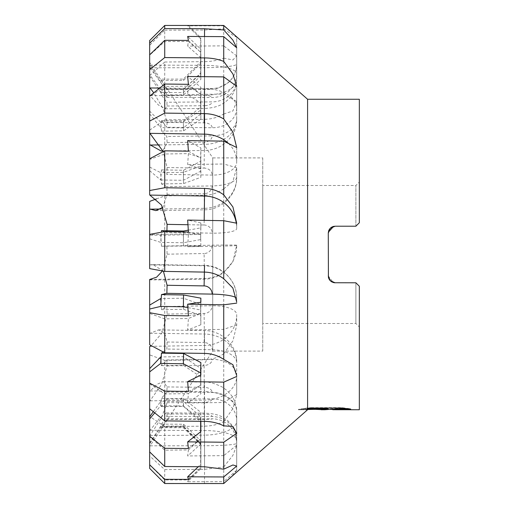 <?xml version="1.0" encoding="UTF-8"?>
<svg xmlns="http://www.w3.org/2000/svg" width="509" height="509" viewBox="0 0 509 509"><rect width="100%" height="100%" fill="white"/><g stroke="black" fill="none" stroke-linecap="round" stroke-linejoin="round"><path stroke-width="0.38" stroke-dasharray="2.54 1.91" d="M262.739 351.095L262.739 157.905L212.724 157.905L212.724 351.095L262.739 351.095L262.739 157.905M359.329 99.261L359.329 222.764L355.88 226.212L359.329 222.764L355.88 226.212L335.183 226.212L355.88 226.212L355.88 185.505L262.739 185.505L262.739 323.495L355.88 323.495L359.329 326.943L359.329 286.236L355.88 282.788L335.183 282.788L355.88 282.788L359.329 286.236L359.329 409.739M331.995 282.005L335.183 282.788L355.88 282.788L355.88 323.495L355.88 282.788L359.329 286.236L359.329 326.943M359.329 182.057L359.329 222.764L359.329 182.057L355.88 185.505L355.88 226.212L335.183 226.212L331.976 227.001M334.4 282.743L333.529 282.584M331.518 281.738L328.642 278.092M328.655 278.124L328.413 277.208M328.413 277.24L328.337 232.257M333.56 226.403L334.388 226.257M262.739 323.495L262.739 185.505M167.092 419.48L162.867 426.618L149.671 446.469L149.671 443.702L160.691 427.624L161.474 424.15L166.857 416.349L167.092 413.976L166.386 412.914L159.699 418.074L149.671 430.869L149.671 418.894L149.671 436.633L164.738 450.172L188.4 449.956L200.641 438.809L200.641 416.744L183.361 401.283L160.691 401.455L161.474 406.602L166.857 399.177L167.092 402.695L161.48 417.622L149.671 436.137L149.671 442.951L160.691 426.128L161.474 427.026L166.857 418.862L167.092 419.48L204.096 419.422A8.182 0.611 -0 0 0 212.132 418.799A24.553 24.483 166.9 0 1 236.685 443.25L236.698 470.291L232.918 475.056L223.725 483.55M153.311 411.705L160.691 401.455M161.022 359.908L161.474 365.634L166.857 359.952L167.092 365.901L161.48 384.511L149.671 401.277L149.671 408.778L149.671 371.888L149.671 383.761L164.738 393.947L188.4 393.616L200.641 385.052L200.641 368.281L183.361 356.644L160.691 356.93M161.022 302.365L161.474 309.657L166.857 306.488L167.092 314.059L161.938 333.02L151.23 345.624M163.395 271.151L152.802 264.553L149.671 264.954L149.671 234.375L149.671 234.751L160.691 234.267L161.474 246.235L166.857 246L167.092 254.176L162.492 270.985M149.671 194.953L149.671 158.776L149.671 167.054L160.691 172.691L161.474 183.927L166.857 186.657L167.092 194.336L162.867 207.398M161.474 183.927L183.571 183.564L200.851 177.323L200.851 168.893L187.675 164.566L188.4 153.623L164.738 153.998L149.671 159.463L149.671 96.106L149.671 111.172L160.691 122.16L161.474 131.15L166.857 136.482L167.092 142.622L162.867 150.772M161.474 131.15L183.571 130.858L200.851 119.221L200.851 103.079L187.675 94.54L188.4 86.148L164.738 86.435L149.671 96.621L149.671 75.599L149.671 87.446L149.671 76.108L160.691 92.447L161.474 89.374L166.857 97.302L167.092 95.202L161.48 82.916L149.671 64.458L149.671 62.403L167.092 89.463L160.831 82.782L149.671 67.137L149.671 74.638L160.691 89.508L161.474 95.03L166.857 102.239L167.092 106.012L165.158 108.799L158.515 105.108L150.13 95.737M161.022 79.589L212.724 157.905L212.724 351.095L162.867 426.618M326.034 409.077L345.236 408.358L345.236 409.09L332.759 409.37M345.236 409.09L345.236 408.708L329.266 409.395M333.058 409.739L345.236 409.433M347.571 408.676L350.707 408.778L341.825 407.664L311.203 407.664L311.203 408.014M311.203 407.664L303.122 408.657L303.122 409.739L306.272 409.739M341.825 407.664L341.825 408.014M350.707 408.778L350.707 409.121M345.236 408.358L345.236 408.708M309.79 407.664L309.79 408.014L307.582 408.275L306.151 409.739L307.353 409.739L298.42 409.739L298.42 409.395L301.468 408.829L309.79 407.664L321.16 409.395M306.151 409.739L298.42 409.739M303.122 408.657L307.334 408.657M327.942 408.657L298.961 409.312L314.339 409.395M306.755 409.739L303.122 409.739M298.961 409.312L298.961 409.739M316.064 409.395L309.79 408.014M307.582 99.261L307.582 408.275M331.83 227.084L330.895 227.708M330.341 228.197L329.947 228.617M329.947 228.624L329.208 229.661M328.814 230.45L328.642 230.908M328.623 230.971L328.286 233.109L328.286 275.891L333.185 282.495M329.208 279.346L329.476 279.765M329.947 280.383L330.341 280.803M188.4 153.623L200.641 157.65L200.641 166.08L183.361 172.316L160.691 172.691M149.671 159.463L149.671 167.054M200.851 168.893L200.641 157.65M200.851 177.323L200.641 166.08M183.571 183.564L183.361 172.316M149.671 130.094L164.738 119.882L164.738 153.998M164.738 119.882L204.529 119.316C211.54 119.176 217.935 117.401 223.725 114.003L223.725 163.987L187.675 164.566M149.671 113.908L160.691 127.651L161.474 120.601L166.857 127.269L167.092 122.453L162.925 108.29L153.756 92.829M149.671 170.693L160.691 179.976L161.474 169.911L166.857 174.415L167.092 167.537L163.243 151.606M161.474 230.647L166.857 232.384L166.927 230.742M149.671 238.797L160.691 242.373L161.398 232.212M163.096 351.91L166.857 349.04L167.092 342.01L164.617 332.892L158.592 329.889L149.671 333.541L149.671 309.027L149.671 313.429L164.738 318.888L188.4 318.494L200.641 313.671L200.641 304.446L183.361 298.204L160.691 298.573M154.736 412.85L160.691 405.743L161.474 398.362L166.857 391.981L167.092 386.935L163.389 381.674L157.198 384.187L149.671 391.453M188.4 86.148L200.641 94.082L200.641 110.224L183.361 121.867L160.691 122.16M149.671 96.621L149.671 111.172M200.851 103.079L200.641 94.082M200.851 119.221L200.641 110.224M183.571 130.858L183.361 121.867M149.671 75.599L164.738 62.028L164.738 86.435M164.738 62.028L204.529 61.653C211.54 61.544 217.935 60.374 223.725 58.141L223.725 94.089L187.675 94.54M161.474 95.03L183.571 94.852L200.851 79.385L200.851 57.708L187.675 46.122L188.4 41.414L164.738 41.566L149.671 55.106L149.671 74.638M188.4 41.414L200.641 52.179L200.641 73.862L183.361 89.329L160.691 89.508M200.851 57.708L200.641 52.179M200.851 79.385L200.641 73.862M183.571 94.852L183.361 89.329M149.671 67.137L149.671 45.269L164.738 30.171L164.738 41.566M164.738 30.171L204.529 30.031L223.725 28.803L223.725 45.861L187.675 46.122M149.671 45.269L149.671 55.106M161.474 80.447L183.571 80.409L200.851 63.205L200.851 38.919L187.675 25.844L188.4 25.456L164.738 25.456L149.671 40.516L149.671 62.403M188.4 25.456L200.641 37.602L200.641 61.894L183.361 79.099L160.691 79.137M200.851 38.919L200.641 37.602M200.851 63.205L200.641 61.894M183.571 80.409L183.361 79.099M223.725 25.45L223.725 25.806L187.675 25.844M149.671 64.458L149.671 76.108M188.4 40.427L200.641 52.319L200.641 75.936L183.361 92.555L160.691 92.447M161.474 89.374L183.571 89.476L200.851 72.857L200.851 49.246L187.675 36.444M200.851 49.246L200.641 52.319M200.851 72.857L200.641 75.936M183.571 89.476L183.361 92.555M188.4 84.316L200.641 94.343L200.641 114.099L183.361 127.886L160.691 127.651M161.474 120.601L183.571 120.83L200.851 107.043L200.851 87.293L187.675 76.496M200.851 87.293L200.641 94.343M200.851 107.043L200.641 114.099M183.571 120.83L183.361 127.886M188.4 151.186L200.641 157.994L200.641 171.215L183.361 180.313L160.691 179.976M161.474 169.911L183.571 170.241L200.851 161.143L200.851 147.922L187.675 140.592M200.851 147.922L200.641 157.994M200.851 161.143L200.641 171.215M183.571 170.241L183.361 180.313M188.4 232.009L200.641 234.681L200.641 239.586L183.361 242.761L160.691 242.373M188.247 230.17L200.851 227.854L200.851 222.942L187.675 220.073M200.851 222.942L200.641 234.681M200.851 227.854L200.641 239.586M183.558 231.926L183.361 242.761M149.671 264.954L149.671 268.618M188.4 315.873L200.641 314.04L200.641 309.968L187.821 307.614M200.851 302.231L200.641 314.04M200.775 302.238L200.641 309.968M149.671 333.541L149.671 344.797M188.4 391.446L200.641 385.364L200.641 375.171M200.851 375.069L200.641 385.364M188.4 448.524L200.641 439.006L200.641 431.785M200.641 421.312L200.641 419.772L183.361 405.985L160.691 405.743M200.851 431.626L200.641 439.006M161.474 398.362L183.571 398.598L200.851 412.385L200.851 421.312M200.851 412.385L200.641 419.772M183.571 398.598L183.361 405.985M149.671 430.869L149.671 443.702M188.4 479.395L200.641 467.739L200.641 444.357L183.361 427.738L160.691 427.624M161.474 424.15L183.571 424.258L200.851 440.877L200.851 464.259L198.256 466.734M200.851 464.259L200.641 467.739M200.851 440.877L200.641 444.357M183.571 424.258L183.361 427.738M218.775 483.55L223.725 483.531M149.671 446.469L149.671 468.407M161.474 427.026L183.571 426.994L200.851 444.198L200.851 468.566L187.675 481.724L188.4 479.898L164.738 479.968L149.671 464.908L149.671 442.951M188.4 479.898L200.641 467.669L200.641 443.301L183.361 426.097L160.691 426.128M200.851 468.566L200.641 467.669M200.851 444.198L200.641 443.301M183.571 426.994L183.361 426.097M149.671 436.137L149.671 456.007L164.738 469.578L164.738 479.968M164.738 469.578L204.529 469.343L223.725 466.944L223.725 481.648L187.675 481.724M149.671 456.007L149.671 464.908M161.474 406.602L183.571 406.43L200.851 421.897L200.851 443.956L187.675 455.956L188.4 449.956M200.851 443.956L200.641 438.809M200.851 421.897L200.641 416.744M183.571 406.43L183.361 401.283M149.671 401.277L149.671 416.387L164.738 426.606L164.738 450.172M164.738 426.606L204.529 426.141C211.54 426.052 217.935 424.563 223.725 421.662L223.725 455.657L187.675 455.956M149.671 416.387L149.671 436.633M161.474 365.634L183.571 365.354L200.851 376.991L200.851 393.769L187.675 402.982L188.4 393.616M200.851 393.769L200.641 385.052M200.851 376.991L200.641 368.281M183.571 365.354L183.361 356.644M149.671 346.597L149.671 354.9L164.738 360.378L164.738 393.947M164.738 360.378L204.529 359.761C211.54 359.634 217.935 357.649 223.725 353.806L223.725 402.504L187.675 402.982M149.671 354.9L149.671 383.761M161.474 309.657L183.571 309.3L183.361 298.204M183.571 309.3L200.851 315.542L200.641 304.446M200.851 315.542L200.851 324.767L200.641 313.671M200.851 324.767L187.675 329.953L188.4 318.494M236.704 324.825L223.725 329.361L187.675 329.953M223.725 353.806L232.912 340.89L236.698 325.359L236.685 314.619A24.553 9.264 178.9 0 0 236.685 314.556A24.553 9.264 178.9 0 0 212.132 305.75L166.857 306.488M161.474 246.235L200.851 245.847L200.851 246.273L200.641 233.866L160.691 234.267M200.851 245.847L200.641 233.866M200.851 246.273L187.675 246.731L188.4 234.725L200.641 234.293M188.4 234.725L164.738 235.139L149.671 235.139L149.671 234.751M183.571 245.847L183.361 233.866M156.422 198.936L164.738 195.914L164.738 235.139M164.738 195.914L204.529 195.24C211.54 195.081 217.935 192.949 223.725 188.839L223.725 246.101L187.675 246.731M149.671 201.392L149.671 235.139M223.725 188.839L232.906 181.338L236.691 167.722L236.685 177.049A24.553 8.468 178.9 0 1 212.132 185.919L166.857 186.657M236.704 167.722L223.725 163.987M236.704 470.208L223.725 481.648M223.725 466.944L232.912 455.358L236.698 445.496L236.685 420.809A24.553 22.161 177.7 0 0 236.672 420.001A24.553 22.161 177.7 0 0 212.132 398.833L166.857 399.177M236.704 445.216L223.725 455.657M223.725 421.662L232.912 408.523L236.698 394.914L236.685 375.916A24.553 16.854 178.6 0 0 236.685 375.642A24.553 16.854 178.6 0 0 212.132 359.373L166.857 359.952M236.704 394.475L223.725 402.504M149.671 279.473L149.671 279.861L164.738 279.861L204.529 279.167C211.54 279.015 217.935 276.801 223.725 272.544L223.725 329.355M223.725 272.544L233.001 261.422L236.685 245.204A24.553 0.426 179 0 0 212.132 245.204L166.857 246M236.704 245.675L223.725 246.101M223.725 114.003L232.912 110.956L236.691 101.482L236.685 119.348A24.553 16.218 178.7 0 1 212.132 135.89L166.857 136.482M236.704 101.488L223.725 94.089M223.725 58.141L232.912 59.967L236.691 55.907L236.685 79.9A24.553 21.779 177.8 0 1 212.132 101.883L166.857 102.239M236.704 55.92L223.725 45.855M223.725 28.803L232.893 35.236L236.691 37.157L236.685 64.039A24.553 24.4 171 0 1 212.132 88.483L166.857 88.566M236.704 37.17L223.725 25.806M236.691 47.757L236.685 73.894A24.553 23.726 3.9 0 1 236.634 75.447A24.553 23.726 3.9 0 1 212.132 97.512L166.857 97.302M236.691 86.282L236.685 108.143A24.553 19.845 1.7 0 1 236.679 108.614A24.553 19.845 1.7 0 1 212.132 127.74L166.857 127.269M236.691 147.521L236.685 162.161A24.553 13.285 1.2 0 1 236.685 162.307A24.553 13.285 1.2 0 1 212.132 175.083L166.857 174.415M236.691 223.216L236.685 228.649A24.553 4.931 1 0 1 236.685 228.662A24.553 4.931 1 0 1 212.132 233.16L166.857 232.384M236.691 301.971L236.685 298.624A24.553 4.091 1 0 0 236.348 297.937M236.691 375.521L236.685 362.643A24.553 12.56 1.2 0 0 212.132 349.715L166.857 349.04M236.691 432.695L236.685 412.055A24.553 19.329 1.6 0 0 212.132 392.464L166.857 391.981M236.691 465.799L236.685 440.19A24.553 23.49 3.4 0 0 212.132 416.578L166.857 416.349M166.857 418.862L212.132 418.799M164.738 279.861L164.738 318.888M149.671 279.861L149.671 313.429M328.286 233.109L328.286 275.891M330.901 227.701L330.316 228.217M329.183 229.699L328.789 230.52M204.529 195.24L204.529 208.308A32.735 30.731 180 0 0 236.691 177.596A32.735 30.731 180 0 0 236.685 177.049M160.939 209.021L204.529 208.308L204.497 209.816L204.096 193.732A8.182 7.68 180 0 0 212.132 185.919M167.092 194.336L204.096 193.732M204.529 119.316L204.529 144.346A32.735 24.572 180 0 0 236.691 119.78A32.735 24.572 180 0 0 236.685 119.348M159.711 144.925L204.529 144.346L204.414 150.467L204.096 142.138A8.182 6.146 180 0 0 212.132 135.89M167.092 142.622L204.096 142.138M204.529 61.653L204.529 95.259A32.735 15.105 180 0 0 236.691 80.168A32.735 15.105 180 0 0 236.685 79.9M150.187 95.692L204.529 95.259A24.553 0.382 -90.5 0 1 204.294 108.487A24.553 0.382 -90.5 0 1 204.096 105.719A8.182 3.773 180 0 0 212.132 101.883M167.092 106.012L204.096 105.719M204.529 30.031L204.529 67.684A32.735 3.588 180 0 0 236.691 64.102A32.735 3.588 180 0 0 236.685 64.039M150.091 67.78L204.529 67.684A24.553 0.426 -90.1 0 1 204.141 89.546A24.553 0.426 -90.1 0 1 204.096 89.399A8.182 0.897 180 0 0 212.132 88.483M167.092 89.463L204.096 89.399M204.529 36.533L204.529 65.337A32.735 8.411 180 0 1 236.691 73.748A32.735 8.411 180 0 1 236.685 73.894M150.091 65.082L204.529 65.337A24.553 0.414 -89.7 0 1 204.096 95.374A8.182 2.1 180 0 1 212.132 97.512M167.092 95.202L204.096 95.374M204.529 76.687L204.529 88.534A32.735 19.272 180 0 1 236.691 107.813A32.735 19.272 180 0 1 236.685 108.143M167.092 122.453L204.096 122.834A8.182 4.816 180 0 1 212.132 127.74M159.699 88.07L204.529 88.534M228.56 143.519A32.735 27.531 180 0 1 236.691 161.684A32.735 27.531 180 0 1 236.685 162.161M204.491 140.847L204.096 168.085A8.182 6.884 180 0 1 212.132 175.083M167.092 167.537L204.096 168.085M236.303 223.139A32.735 32.073 180 0 1 236.691 228.108A32.735 32.073 180 0 1 236.685 228.649M204.173 220.352L204.096 225.003A8.182 8.017 180 0 1 212.132 233.16M187.885 224.723L204.096 225.003M204.529 272.099L204.529 265.787A32.735 32.283 -0.1 0 1 236.691 298.032A32.735 32.283 -0.1 0 1 236.685 298.624M150.091 264.852L204.529 265.787L204.523 265.443L204.503 265.787M204.529 353.405L204.529 334.031A32.735 28.129 -0 0 1 236.691 362.147A32.735 28.129 -0 0 1 236.685 362.643M150.091 333.217L204.529 334.031L204.465 330.57L204.096 342.563A8.182 7.031 -0 0 1 212.132 349.715M167.092 342.01L204.096 342.563M204.529 421.357L204.529 391.529A32.735 20.182 -0 0 1 236.691 411.705A32.735 20.182 -0 0 1 236.685 412.055M150.091 390.95L204.529 391.529A24.553 0.337 -89.4 0 0 204.357 382.113A24.553 0.337 -89.4 0 0 204.096 387.33A8.182 5.045 -0 0 1 212.132 392.464M167.092 386.935L204.096 387.33M204.529 466.772L204.529 430.525A32.735 9.506 -0 0 1 236.691 440.024A32.735 9.506 -0 0 1 236.685 440.19M150.091 430.258L204.529 430.525A24.553 0.414 -89.7 0 0 204.217 413.098A24.553 0.414 -89.7 0 0 204.096 414.161A8.182 2.38 -0 0 1 212.132 416.578M167.092 413.976L204.096 414.161M204.529 483.525L204.529 445.744A32.735 2.45 -0 0 0 236.691 443.288A32.735 2.45 -0 0 0 236.685 443.25M150.091 445.827L204.529 445.744A24.553 0.426 -90.1 0 0 204.096 419.422M204.529 469.343L204.529 435.138A32.735 14.08 -0 0 0 236.691 421.058A32.735 14.08 -0 0 0 236.685 420.809M150.091 435.558L204.529 435.138A24.553 0.388 -90.4 0 0 204.096 402.415A8.182 3.518 -0 0 0 212.132 398.833M167.092 402.695L204.096 402.415M150.091 400.831L204.529 400.138A32.735 23.802 -0 0 0 236.691 376.329A32.735 23.802 -0 0 0 236.685 375.916M204.529 426.141L204.096 365.43A8.182 5.949 -0 0 0 212.132 359.373M167.092 365.901L204.096 365.43M167.092 314.059L204.096 313.461A8.182 7.578 -0 0 0 212.132 305.75M150.091 346.349L204.529 345.465L204.096 313.461M204.529 359.761L204.529 345.465A32.735 30.317 -0 0 0 236.691 315.141A32.735 30.317 -0 0 0 236.685 314.619M150.091 279.454L204.529 278.506L204.096 253.533A8.182 8.182 -0.5 0 0 212.132 245.204M167.092 254.176L204.096 253.533M204.529 279.167L204.529 278.506A32.735 32.735 -0.5 0 0 236.685 245.204L236.698 245.962M324.672 409.72L324.672 409.37M324.831 409.395L326.034 409.395M155.767 210.611L204.497 209.816C221.644 209.982 237.099 194.775 236.691 177.596L236.698 168.256M161.168 151.033L204.414 150.467C210.567 150.371 216.28 148.787 221.561 145.708L227.345 141.33L232.034 135.636C235.101 130.794 236.653 125.513 236.691 119.78L236.698 101.895M165.158 108.799L204.294 108.487C218.285 107.692 223.266 104.211 229.502 98.32C234.178 93.192 236.577 87.141 236.691 80.168L236.698 56.149M167.016 89.609L204.141 89.546C211.089 89.419 215.695 88.941 217.973 88.127L227.701 83.145C233.529 78.144 236.526 71.794 236.691 64.102L236.698 37.189M236.634 75.447L236.698 47.585M236.679 108.614L236.698 85.926M236.685 162.307L236.698 147.037M236.685 228.662L236.698 222.675M152.802 264.553L204.523 265.443C221.765 265.304 237.105 280.783 236.691 298.032L236.698 302.543M158.592 329.889L204.465 330.57C221.434 330.354 237.073 345.07 236.691 362.147L236.698 375.992M163.389 381.674L204.357 382.113C208.366 381.553 214.404 383.232 222.465 387.139L227.052 390.537L231.576 395.614C234.929 400.443 236.64 405.807 236.691 411.705L236.698 433.019M166.386 412.914L204.217 413.098C218.196 413.836 221.078 416.038 227.059 420.103C233.268 425.257 236.481 431.893 236.691 440.024L236.698 465.932M236.049 437.708L236.691 443.288L236.698 470.291M236.672 420.001L236.698 445.496M236.685 375.642L236.698 394.914M236.685 314.556L236.698 325.359"/><path stroke-width="0.76" d="M307.353 409.739L307.582 409.007L306.272 409.739L307.582 408.409L311.203 408.014L341.825 408.014L350.707 409.121L340.413 409.09L332.759 409.713L359.329 409.739L359.329 286.236L355.88 282.788L334.4 282.743M333.529 282.584L331.518 281.738M331.995 282.005L330.341 280.803M329.208 279.346L328.655 278.124M328.413 277.208L328.286 233.109L330.29 228.242L335.183 226.212L355.88 226.212L359.329 222.764L359.329 99.261L307.582 99.261L307.582 408.409M328.337 232.257L333.56 226.403M334.388 226.257L332.994 226.569M307.582 409.739L223.725 483.55L223.725 476.958L187.675 476.806L188.4 479.395L164.738 479.319L149.671 464.768L149.671 418.894L154.736 412.85M236.704 47.77L223.725 36.642L187.675 36.444L188.4 40.427L164.738 40.281L149.671 54.826L149.671 43.195L164.738 28.606L204.529 28.727L223.725 29.942L223.725 25.45L307.582 99.261M223.725 29.942L232.912 40.141L236.691 47.757M153.756 92.829L149.671 87.446L149.671 69.657L164.738 57.555L204.529 57.911C211.54 57.975 217.935 59.139 223.725 61.411L223.725 36.642M223.725 61.411L232.912 73.983L236.691 86.282M236.704 86.288L223.725 76.897L187.675 76.496L188.4 84.316L164.738 84.036L149.671 96.106L149.671 87.446M162.867 150.772L161.168 151.033L149.671 144.632L149.671 121.085L164.738 113.1L204.529 113.647C211.54 113.761 217.935 115.53 223.725 118.953L223.725 76.897M223.725 118.953L232.912 132.206L236.691 147.521M236.704 147.527L223.725 141.139L187.675 140.592L188.4 151.186L164.738 150.817L149.671 158.776L149.671 144.632M166.927 230.742L167.092 224.367L161.48 205.012L149.671 194.953L149.671 190.531L164.738 187.745L204.529 188.413C211.54 188.553 217.935 190.69 223.725 194.807L223.725 141.139M223.725 194.807L232.918 206.959L236.691 223.216M236.704 223.216L223.725 220.696L187.675 220.073L188.4 232.009L164.738 231.595L149.671 234.375L149.671 201.392L156.422 198.936M149.671 234.375L149.671 268.618L164.738 271.399L204.529 272.099C211.54 272.258 217.935 274.466 223.725 278.722L223.725 220.696M223.725 278.722L232.88 288.056L236.691 301.971M236.704 303.129L223.725 304.815L187.675 304.197L188.4 315.873L164.738 315.472L149.671 312.691L149.671 309.027L160.691 306.405L161.474 294.603L166.857 293.337L167.092 285.269L163.395 271.151M149.671 312.691L149.671 344.797L164.738 352.775L204.529 353.405C211.54 353.558 217.935 355.543 223.725 359.367L223.725 304.815M223.725 359.367L232.912 364.73L236.691 375.521M236.704 376.469L223.725 382.138L187.675 381.61L188.4 391.446L164.738 391.109L149.671 383.15L149.671 371.888L160.691 363.432L161.474 353.144L163.096 351.91M149.671 418.894L149.671 408.778L164.738 420.879L204.529 421.357C211.54 421.484 217.935 422.979 223.725 425.848L223.725 382.138M223.725 425.848L232.912 426.466L236.691 433.35L236.691 432.695M236.704 433.344L223.725 442.226L187.675 441.863L188.4 448.524L164.738 448.302L149.671 436.232M149.671 451.928L164.738 466.511L204.529 466.772L223.725 469.183L223.725 442.226M223.725 469.183L232.912 464.978L236.691 466.072M236.704 466.059L223.725 476.958M223.725 483.55L164.738 483.512L164.738 479.319M149.671 43.195L149.671 40.516L164.738 25.45L223.725 25.45M164.738 28.606L164.738 25.45M149.671 416.756L153.311 411.705M151.23 345.624L149.671 346.597L149.671 368.643L160.691 356.93L161.022 359.908M162.492 270.985L156.594 277.189L149.671 279.473L149.671 305.114L160.691 298.573L161.022 302.365M162.867 207.398L155.767 210.611L149.671 208.983M150.13 95.737L149.671 95.126M329.266 409.395L324.831 409.739L316.064 409.395M324.831 409.739L321.16 409.739M333.185 282.495L335.183 282.788L330.29 280.758L328.286 275.891M314.339 409.395L326.034 409.077L326.034 409.421M332.759 409.713L332.988 409.312L336.392 408.969L347.571 408.676M307.334 408.657L327.942 408.657L327.942 409.007L307.582 409.007M307.582 409.529L327.942 409.007M331.976 227.001L330.901 227.701M330.895 227.708L330.341 228.197M329.947 228.617L329.183 229.699M329.208 229.661L328.814 230.45M328.642 230.908L328.286 233.109M328.413 277.24L328.642 278.092M329.476 279.765L329.947 280.383M163.243 151.606L149.671 132.995M161.398 232.212L161.474 230.647L183.571 231.029L188.247 230.17M164.738 57.555L164.738 40.281M149.671 69.657L149.671 54.826M164.738 113.1L164.738 84.036M149.671 121.085L149.671 96.106M164.738 187.745L164.738 150.817M149.671 190.531L149.671 158.776M183.571 231.029L183.558 231.926M164.738 271.399L164.738 231.595M187.821 307.614L183.361 306.793L160.691 306.405M161.474 294.603L183.571 294.985L200.851 298.159L200.851 302.231L187.675 304.197M200.851 298.159L200.775 302.238M183.571 294.985L183.361 306.793M164.738 352.775L164.738 315.472M200.641 375.171L200.641 372.862L183.361 363.77L160.691 363.432M161.474 353.144L183.571 353.475L200.851 362.567L200.851 375.069L187.675 381.61M200.851 362.567L200.641 372.862M183.571 353.475L183.361 363.77M164.738 420.879L164.738 391.109M149.671 408.778L149.671 383.15M200.641 431.785L200.641 421.312M200.851 421.312L200.851 431.626L187.675 441.863M164.738 466.511L164.738 448.302M198.256 466.734L187.675 476.806M164.738 483.512L149.671 468.407L149.671 464.768M149.671 371.888L149.671 368.643M149.671 309.027L149.671 305.114M236.348 297.937A24.553 4.091 1 0 0 212.132 294.113L166.857 293.337M332.714 226.67L331.83 227.084M330.316 228.217L329.947 228.624M328.789 230.52L328.623 230.971M150.091 209.193L160.939 209.021M150.091 145.052L159.711 144.925M204.529 28.727L204.529 36.533M204.529 57.911L204.529 76.687M204.529 88.534A24.553 0.344 -89.4 0 1 204.096 122.834M150.091 87.968L159.699 88.07M204.529 113.647L204.529 134.153A32.735 27.531 180 0 1 228.56 143.519M150.091 133.345L204.529 134.153L204.491 140.847M204.529 188.413L204.529 196.022A32.735 32.073 180 0 1 236.303 223.139M150.091 195.087L204.529 196.022L204.173 220.352M167.092 224.367L187.885 224.723M204.503 265.787L204.096 285.905A8.182 8.068 -0.1 0 1 212.132 294.113M167.092 285.269L204.096 285.905M326.034 409.395L332.759 409.395"/></g></svg>
